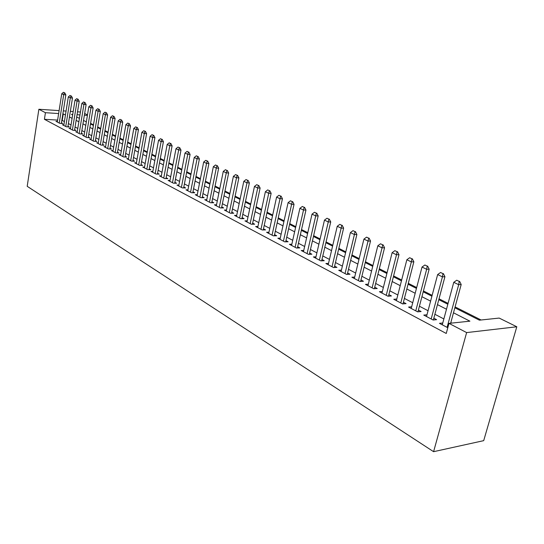 <?xml version="1.0" encoding="UTF-8"?>
<svg xmlns="http://www.w3.org/2000/svg" width="544" height="544" viewBox="0 0 544 544"><rect width="100%" height="100%" fill="white"/><g stroke="black" fill="none" stroke-linecap="round" stroke-linejoin="round"><path stroke-width="0.82" d="M454.852 307.782L479.4 320.164L499.181 318.077L516.8 326.774L483.698 440.654L433.588 451.683L27.2 186.313L38.869 109.269L45.431 112.696L44.418 119.299L446.243 333.465L448.984 323.374L469.907 321.171L453.485 312.793M84.66 113.472L87.489 114.872M481.086 319.988L455.09 306.904M448.066 303.362L439.022 298.806M432.133 295.338L423.429 290.958M416.677 287.558L408.292 283.336M401.669 279.997L393.598 275.937M387.09 272.66L379.324 268.75M372.932 265.533L365.446 261.759M359.169 258.597L351.954 254.966M345.794 251.865L338.83 248.356M332.778 245.31L326.067 241.93M320.11 238.932L313.636 235.668M307.782 232.723L301.532 229.575M295.78 226.678L289.748 223.638M284.084 220.789L278.263 217.858M272.694 215.05L267.063 212.221M261.582 209.46L256.149 206.72M250.75 204.007L245.5 201.362M240.19 198.689L235.117 196.132M229.881 193.494L224.978 191.026M219.824 188.428L215.077 186.041M209.998 183.484L205.414 181.179M200.41 178.656L195.976 176.426M191.039 173.937L186.755 171.782M181.886 169.327L177.738 167.239M172.944 164.825L168.926 162.806M164.2 160.419L160.31 158.46M155.645 156.114L151.885 154.217M147.281 151.905L143.643 150.069M139.101 147.784L135.572 146.01M131.09 143.752L127.677 142.032M123.257 139.801L119.945 138.142M115.58 135.939L112.377 134.327M108.066 132.158L104.965 130.594M100.708 128.452L97.702 126.936M93.5 124.821L90.59 123.359M442.762 323L439.464 323.34L447.8 327.733M426.979 314.772L423.776 315.078L433.126 320.008L436.601 319.654L433.833 318.206M411.658 306.789L408.551 307.061L417.629 311.841L421.104 311.522L418.397 310.107M396.794 299.037L393.768 299.275L402.587 303.919L406.055 303.627L403.417 302.246M382.35 291.502L379.413 291.713L387.981 296.222L391.435 295.956L388.865 294.61M368.322 284.179L365.459 284.362L373.782 288.748L377.237 288.51L374.721 287.191M354.681 277.059L351.9 277.216L359.992 281.479L363.44 281.268L360.978 279.976M341.421 270.13L338.708 270.273L346.582 274.414L350.016 274.224L347.616 272.966M328.522 263.391L325.883 263.514L333.54 267.546L336.96 267.376L334.614 266.145M315.969 256.829L313.392 256.931L320.844 260.862L324.258 260.712L321.966 259.508M303.749 250.444L301.233 250.526L308.489 254.354L311.896 254.225L309.645 253.042M291.842 244.222L289.394 244.29L296.46 248.016L299.853 247.908L297.65 246.752M280.248 238.156L277.855 238.211L284.743 241.842L288.123 241.754L285.967 240.618M268.947 232.247L266.608 232.288L273.326 235.824L276.692 235.756L274.584 234.648M257.938 226.481L255.646 226.515L262.194 229.962L265.547 229.908L263.48 228.82M247.194 220.864L244.956 220.884L251.342 224.244L254.68 224.203L252.654 223.142M236.715 215.376L234.532 215.39L240.754 218.668L244.086 218.647L242.1 217.6M226.494 210.025L224.352 210.032L230.432 213.228L233.743 213.221L231.798 212.194M216.512 204.802L214.418 204.796L220.354 207.924L223.652 207.924L221.741 206.924M206.768 199.702L204.721 199.689L210.514 202.742L213.792 202.756L211.922 201.77M197.254 194.718L195.248 194.698L200.906 197.676L204.17 197.703L202.334 196.738M187.959 189.849L185.994 189.822L191.522 192.732L194.772 192.773L192.97 191.828M178.874 185.089L176.95 185.055L182.349 187.904L185.586 187.952L183.818 187.02M170 180.438L168.11 180.404L173.386 183.185L176.61 183.24L174.869 182.328M161.316 175.896L159.467 175.848L164.628 178.568L167.838 178.636L166.124 177.738M152.83 171.448L151.014 171.394L156.06 174.053L159.256 174.134L157.576 173.257M144.527 167.096L142.746 167.042L147.682 169.64L150.858 169.728L149.212 168.864M136.408 162.84L134.654 162.778L139.488 165.328L142.644 165.424L141.025 164.574M128.459 158.671L126.738 158.61L131.464 161.099L134.613 161.208L133.015 160.371M120.673 154.591L118.986 154.523L123.617 156.964L126.745 157.08L125.174 156.257M113.057 150.593L111.398 150.532L115.933 152.918L119.041 153.041L117.504 152.232M105.597 146.683L103.965 146.615L108.406 148.954L111.506 149.083L109.983 148.288M98.287 142.854L96.689 142.78L101.034 145.071L104.115 145.207L102.626 144.425M91.127 139.101L89.556 139.026L93.82 141.27L96.88 141.413L95.411 140.638M84.116 135.422L82.566 135.34L86.741 137.544L89.794 137.693L88.346 136.932M77.234 131.811L75.718 131.73L79.812 133.892L82.844 134.042L81.416 133.3M70.496 128.275L69 128.194L73.012 130.308L76.031 130.472L74.63 129.737M63.886 124.807L62.417 124.726L66.354 126.8L69.353 126.963L67.973 126.242M451.806 323.075L450.826 322.565M443.856 318.94L434.887 314.276M428.053 310.719L419.417 306.224M412.719 302.736L404.403 298.411M397.827 294.991L389.824 290.822M383.37 287.463L375.659 283.451M369.315 280.153L361.882 276.284M355.66 273.047L348.493 269.314M342.38 266.132L335.471 262.541M329.46 259.413L322.796 255.945M316.887 252.865L310.454 249.519M304.647 246.5L298.438 243.27M292.726 240.292L286.736 237.177M281.112 234.253L275.325 231.241M269.797 228.364L264.207 225.454M258.76 222.618L253.368 219.81M248.003 217.022L242.787 214.309M237.51 211.562L232.472 208.937M227.27 206.23L222.394 203.694M217.274 201.028L212.561 198.58M207.516 195.956L202.96 193.582M197.989 190.992L193.576 188.7M188.673 186.15L184.409 183.933M179.581 181.417L175.454 179.268M170.687 176.786L166.695 174.712M161.996 172.264L158.127 170.252M153.49 167.838L149.75 165.893M145.18 163.513L141.556 161.629M137.04 159.283L133.538 157.454M129.078 155.135L125.684 153.367M121.285 151.082L118 149.369M113.655 147.111L110.473 145.452M106.182 143.222L103.102 141.617M98.865 139.414L95.88 137.856M91.698 135.68L88.801 134.178M84.667 132.029L81.865 130.567M77.785 128.445L75.065 127.031M71.033 124.93L68.401 123.563M64.416 121.489L61.832 120.34M57.616 120.088L44.418 119.299M57.406 121.407L55.957 121.326L59.82 123.359L62.805 123.529L61.445 122.815M448.984 323.374L466.63 332.588L433.588 451.683M466.63 332.588L516.8 326.774M72.712 114.451L71.468 114.369L72.631 114.954M76.684 117.001L79.417 118.381M83.518 120.448L86.34 121.87M90.488 123.964L93.398 125.433M97.6 127.554L100.606 129.071M104.863 131.213L107.964 132.777M112.275 134.953L115.471 136.571M119.836 138.768L123.141 140.44M127.568 142.671L130.982 144.391M135.456 146.649L138.985 148.43M143.521 150.722L147.166 152.558M151.762 154.877L155.523 156.774M160.188 159.127L164.077 161.085M168.803 163.472L172.815 165.498M177.609 167.912L181.757 170.007M186.619 172.462L190.91 174.624M195.84 177.113L200.274 179.35M205.278 181.873L209.862 184.185M214.941 186.748L219.681 189.142M224.828 191.74L229.731 194.215M234.967 196.853L240.04 199.41M245.351 202.089L250.6 204.734M255.993 207.461L261.426 210.202M266.907 212.962L272.53 215.798M278.093 218.613L283.92 221.551M289.578 224.4L295.61 227.446M301.362 230.35L307.605 233.498M313.46 236.45L319.933 239.714M325.883 242.719L332.588 246.106M338.64 249.159L345.603 252.668M351.757 255.775L358.972 259.413M365.248 262.575L372.728 266.356M379.114 269.572L386.886 273.496M393.387 276.774L401.452 280.84M408.075 284.186L416.452 288.408M423.205 291.815L431.902 296.208M438.79 299.676L447.834 304.239M87.4 115.389L84.374 115.192M79.982 114.913L77.051 114.723M80.451 112.023L77.52 111.826M73.182 111.54L70.346 111.35M66.069 111.071L63.322 110.888M59.099 110.609L38.869 109.269M65.45 114.947L62.859 113.818M58.636 113.546L45.431 112.696M446.488 309.223L437.464 304.626M430.596 301.124L421.92 296.704M415.188 293.264L406.83 289.007M400.221 285.641L392.176 281.534M385.689 278.229L377.944 274.278M371.572 271.028L364.106 267.226M357.85 264.037L350.656 260.365M344.508 257.23L337.566 253.694M331.527 250.614L324.836 247.2M318.9 244.174L312.44 240.883M306.605 237.905L300.37 234.729M294.63 231.798L288.612 228.732M282.968 225.855L277.154 222.89M271.599 220.055L265.989 217.199M260.522 214.411L255.102 211.643M249.716 208.903L244.48 206.23M239.183 203.531L234.117 200.947M228.902 198.288L224.006 195.792M218.865 193.168L214.132 190.754M209.066 188.176L204.49 185.844M199.498 183.294L195.072 181.036M190.155 178.527L185.871 176.344M181.023 173.876L176.882 171.761M172.094 169.32L168.089 167.28M163.37 164.873L159.494 162.894M154.836 160.521L151.082 158.61M146.492 156.271L142.854 154.414M138.326 152.102L134.81 150.314M130.336 148.029L126.929 146.295M122.516 144.044L119.218 142.358M114.859 140.141L111.663 138.509M107.358 136.32L104.264 134.735M100.014 132.573L97.016 131.043M92.82 128.908L89.916 127.425M85.775 125.31L82.96 123.876M78.866 121.788L76.14 120.394M72.094 118.334L69.448 116.987M62.254 120.36L63.281 113.846M64.382 92.786L63.403 92.317L64.382 92.786L63.696 94.69L65.851 94.853L61.343 123.447M57.31 122.033L61.744 93.745L63.696 94.69L59.242 123.053M63.403 92.317L61.744 93.745M65.851 94.853L64.743 92.813M70.992 95.941L69.992 95.465L70.992 95.941L70.305 97.866L72.474 98.029L67.871 126.881M63.784 125.446L68.313 96.907L70.305 97.866L65.756 126.487M69.992 95.465L68.313 96.907M72.474 98.029L71.352 95.968M77.731 99.158L76.711 98.675L77.731 99.158L77.044 101.109L79.227 101.272L74.521 130.39M70.394 128.928L75.011 100.13L77.044 101.109L72.4 129.982M76.711 98.675L75.011 100.13M79.227 101.272L78.091 99.185M84.606 102.442L83.565 101.946L84.606 102.442L83.919 104.414L86.115 104.57L81.308 133.967M77.132 132.478L81.845 103.414L83.919 104.414L79.179 133.559M83.565 101.946L81.845 103.414M86.115 104.57L84.973 102.469M91.623 105.794L90.562 105.291L91.623 105.794L90.936 107.794L93.14 107.943L88.23 137.612M84 136.095L88.815 106.774L90.936 107.794L86.088 137.197M90.562 105.291L88.815 106.774M93.14 107.943L91.99 105.822M98.777 109.215L97.696 108.698L98.777 109.215L98.097 111.234L100.307 111.384L95.295 141.338M91.011 139.788L95.934 110.194L98.097 111.234L93.146 140.916M97.696 108.698L95.934 110.194M100.307 111.384L99.151 109.242M106.087 112.703L104.978 112.18L106.087 112.703L105.4 114.75L107.624 114.893L102.503 145.132M98.172 143.562L103.19 113.689L105.4 114.75L100.348 144.704M104.978 112.18L103.19 113.689M107.624 114.893L106.454 112.73M113.546 116.266L112.418 115.729L113.546 116.266L112.86 118.334L115.097 118.476L109.861 149.015M105.475 147.41L110.609 117.252L112.86 118.334L107.692 148.58M112.418 115.729L110.609 117.252M115.097 118.476L113.92 116.294M121.162 119.904L120.006 119.354L121.162 119.904L120.476 121.999L122.726 122.135L117.375 152.973M112.928 151.334L118.177 120.89L120.476 121.999L115.199 152.531M120.006 119.354L118.177 120.89M122.726 122.135L121.536 119.932M128.942 123.624L127.765 123.06L128.942 123.624L128.255 125.746L130.519 125.875L125.045 157.019M120.544 155.346L125.909 124.61L128.255 125.746L122.856 156.563M127.765 123.06L125.909 124.61M130.519 125.875L129.316 123.644M136.891 127.418L135.687 126.847L136.891 127.418L136.204 129.567L138.475 129.696L132.879 161.146M128.316 159.44L133.804 128.411L136.204 129.567L130.682 160.691M135.687 126.847L133.804 128.411M138.475 129.696L137.272 127.439M145.01 131.301L143.779 130.71L145.01 131.301L144.33 133.47L146.608 133.593L140.882 165.369M136.265 163.628L141.875 132.294L144.33 133.47L138.679 164.9M143.779 130.71L141.875 132.294M146.608 133.593L145.391 131.322M153.313 135.266L152.055 134.667L153.313 135.266L152.626 137.469L154.924 137.584L149.063 169.68M144.378 167.906L150.117 136.258L152.626 137.469L146.853 169.204M152.055 134.667L150.117 136.258M154.924 137.584L153.694 135.286M161.799 139.318L160.514 138.706L161.799 139.318L161.112 141.549L163.418 141.658L157.42 174.087M152.68 172.271L158.549 140.311L161.112 141.549L155.203 173.604M160.514 138.706L158.549 140.311M163.418 141.658L162.18 139.339M170.476 143.46L169.157 142.834L170.476 143.46L169.796 145.724L172.108 145.826L165.968 178.595M161.16 176.739L167.171 144.459L169.796 145.724L163.744 178.099M169.157 142.834L167.171 144.459M172.108 145.826L170.857 143.48M179.35 147.703L178.004 147.057L179.35 147.703L178.67 149.994L180.996 150.09L174.706 183.206M169.83 181.308L175.984 148.702L178.67 149.994L172.475 182.702M178.004 147.057L175.984 148.702M180.996 150.09L179.738 147.716M188.428 152.041L187.054 151.382L188.428 152.041L187.748 154.36L190.087 154.455L183.641 187.925M178.704 185.987L185.001 153.041L187.748 154.36L181.404 187.408M187.054 151.382L185.001 153.041M190.087 154.455L188.816 152.055M197.717 156.475L196.309 155.808L197.717 156.475L197.044 158.828L199.396 158.916L192.787 192.746M187.782 190.767L194.235 157.481L197.044 158.828L190.543 192.222M196.309 155.808L194.235 157.481M199.396 158.916L198.111 156.495M207.23 161.024L205.788 160.33L207.23 161.024L206.557 163.404L208.916 163.486L202.144 197.69M197.071 195.656L203.68 162.024L206.557 163.404L199.9 197.146M205.788 160.33L203.68 162.024M208.916 163.486L207.624 161.038M216.968 165.675L215.492 164.968L216.968 165.675L216.294 168.089L218.668 168.164L211.725 202.742M206.577 200.668L213.35 166.675L216.294 168.089L209.474 202.191M215.492 164.968L213.35 166.675M218.668 168.164L217.362 165.682M226.943 170.435L225.427 169.714L226.943 170.435L226.277 172.89L228.657 172.958L221.537 207.924M216.315 205.795L223.258 171.442L226.277 172.89L219.28 207.359M225.427 169.714L223.258 171.442M228.657 172.958L227.338 170.449M237.157 175.318L235.613 174.576L237.157 175.318L236.497 177.806L238.891 177.861L231.581 213.228M226.284 211.045L233.403 176.317L236.497 177.806L229.323 212.65M235.613 174.576L233.403 176.317M238.891 177.861L237.558 175.331M247.629 180.322L246.044 179.561L247.629 180.322L246.969 182.845L249.37 182.893L241.876 218.661M236.497 216.43L243.8 181.322L246.969 182.845L239.612 218.069M246.044 179.561L243.8 181.322M249.37 182.893L248.03 180.329M258.366 185.45L256.734 184.668L258.366 185.45L257.706 188.013L260.12 188.047L252.423 224.23M246.962 221.938L254.456 186.449L257.706 188.013L250.158 223.625M256.734 184.668L254.456 186.449M260.12 188.047L258.767 185.456M269.368 190.706L267.702 189.91L269.368 190.706L268.722 193.31L271.143 193.338L263.242 229.949M257.7 227.596L265.39 191.706L268.722 193.31L260.97 229.316M267.702 189.91L265.39 191.706M271.143 193.338L269.776 190.713M280.663 196.098L278.95 195.282L280.663 196.098L280.017 198.744L282.445 198.757L274.326 235.804M268.702 233.39L276.597 197.098L280.017 198.744L272.054 235.158M278.95 195.282L276.597 197.098M282.445 198.757L281.064 196.105M292.244 201.634L290.489 200.79L292.244 201.634L291.604 204.313L294.046 204.326L285.702 241.815M279.99 239.34L288.096 202.626L291.604 204.313L283.431 241.148M290.489 200.79L288.096 202.626M294.046 204.326L292.652 201.634M304.137 207.312L302.335 206.455L304.137 207.312L303.504 210.038L305.952 210.038L297.371 247.982M291.57 245.439L299.9 208.304L303.504 210.038L295.106 247.302M302.335 206.455L299.9 208.304M305.952 210.038L304.545 207.312M316.35 213.146L314.493 212.262L316.35 213.146L315.717 215.914L318.179 215.9L309.352 254.32M303.457 251.702L312.018 214.139L315.717 215.914L307.088 253.613M314.493 212.262L312.018 214.139M318.179 215.9L316.758 213.146M328.889 219.137L326.985 218.226L328.889 219.137L328.27 221.952L330.732 221.925L321.654 260.821M315.67 258.128L324.469 220.123L328.27 221.952L319.389 260.093M326.985 218.226L324.469 220.123M330.732 221.925L329.297 219.13M341.775 225.291L339.816 224.359L341.775 225.291L341.163 228.154L343.631 228.113L334.295 267.505M328.202 264.738L337.253 226.277L341.163 228.154L332.03 266.75M339.816 224.359L337.253 226.277M343.631 228.113L342.183 225.284M355.021 231.622L353.008 230.656L355.021 231.622L354.416 234.532L356.891 234.471L347.276 274.38M341.088 271.524L350.397 232.594L354.416 234.532L345.025 273.598M353.008 230.656L350.397 232.594M356.891 234.471L355.436 231.615M368.642 238.129L366.574 237.136L368.642 238.129L368.043 241.087L370.532 241.012L360.624 281.438M354.334 278.501L363.916 239.102L368.043 241.087L358.38 280.629M366.574 237.136L363.916 239.102M370.532 241.012L369.056 238.116M382.65 244.82L380.528 243.8L382.65 244.82L382.065 247.833L384.56 247.744L374.347 288.708M367.948 285.675L377.815 245.786L382.065 247.833L372.11 287.864M380.528 243.8L377.815 245.786M384.56 247.744L383.064 244.807M397.072 251.709L394.883 250.662L397.072 251.709L396.494 254.769L398.99 254.667L388.464 296.188M381.963 293.053L392.122 252.668L396.494 254.769L386.24 295.31M394.883 250.662L392.122 252.668M398.99 254.667L397.487 251.688M411.917 258.801L409.666 257.72L411.917 258.801L411.352 261.916L413.855 261.8L402.995 303.885M396.379 300.648L406.851 259.753L411.352 261.916L400.785 302.967M409.666 257.72L406.851 259.753M413.855 261.8L412.332 258.781M427.21 266.104L424.884 264.996L427.21 266.104L426.659 269.28L429.162 269.144L417.948 311.814M411.223 308.468L422.022 267.05L426.659 269.28L415.766 310.862M424.884 264.996L422.022 267.05M429.162 269.144L427.625 266.084M442.966 273.632L440.572 272.49L442.966 273.632L442.428 276.862L444.931 276.706L433.357 319.981M426.516 316.52L437.648 274.564L442.428 276.862L431.188 318.988M440.572 272.49L437.648 274.564M444.931 276.706L443.38 273.605M459.211 281.391L456.742 280.214L459.211 281.391L458.687 284.689L461.196 284.512L450.656 323.197M442.272 324.822L453.757 282.316L458.687 284.689L447.093 327.359M456.742 280.214L453.757 282.316M461.196 284.512L459.626 281.364"/></g></svg>
